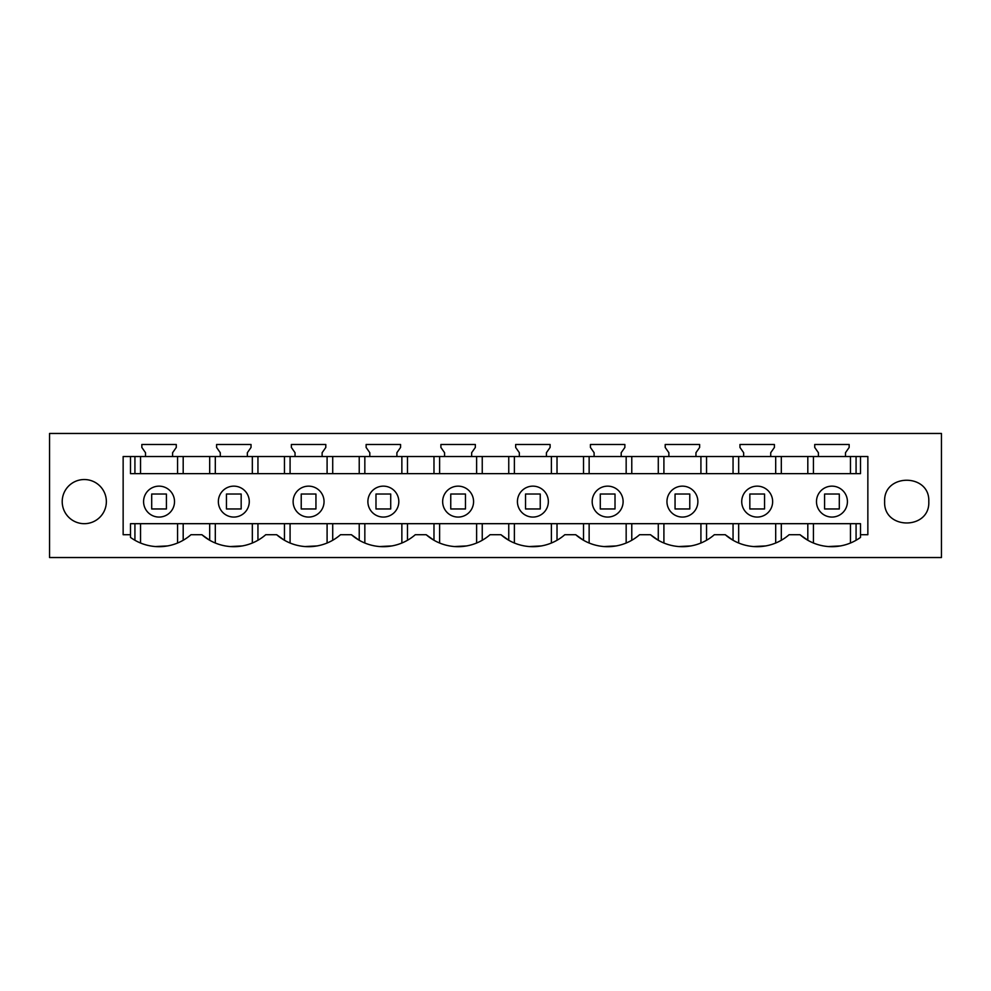 <?xml version="1.0" encoding="UTF-8"?>
<svg xmlns="http://www.w3.org/2000/svg" width="991" height="991" viewBox="0 0 991 991"><rect width="100%" height="100%" fill="white"/><g stroke="black" fill="none" stroke-linecap="round" stroke-linejoin="round"><path stroke-width="1.49" d="M49.55 557.537L49.55 433.463L941.45 433.463L941.45 557.537L49.55 557.537M141.837 444.501L141.837 447.449L145.516 452.701L145.516 456.529L172.595 456.529L172.595 452.701L176.274 447.449L176.274 444.501L141.837 444.501M216.595 444.501L216.595 447.449L220.275 452.701L220.275 456.529L247.354 456.529L247.354 452.701L251.033 447.449L251.033 444.501L216.595 444.501M291.366 444.501L291.366 447.449L295.045 452.701L295.045 456.529L322.125 456.529L322.125 452.701L325.804 447.449L325.804 444.501L291.366 444.501M366.125 444.501L366.125 447.449L369.804 452.701L369.804 456.529L396.895 456.529L396.895 452.701L400.575 447.449L400.575 444.501L366.125 444.501M440.896 444.501L440.896 447.449L444.575 452.701L444.575 456.529L471.654 456.529L471.654 452.701L475.333 447.449L475.333 444.501L440.896 444.501M515.667 444.501L515.667 447.449L519.346 452.701L519.346 456.529L546.425 456.529L546.425 452.701L550.104 447.449L550.104 444.501L515.667 444.501M590.425 444.501L590.425 447.449L594.105 452.701L594.105 456.529L621.196 456.529L621.196 452.701L624.875 447.449L624.875 444.501L590.425 444.501M665.196 444.501L665.196 447.449L668.875 452.701L668.875 456.529L695.955 456.529L695.955 452.701L699.634 447.449L699.634 444.501L665.196 444.501M739.967 444.501L739.967 447.449L743.646 452.701L743.646 456.529L770.725 456.529L770.725 452.701L774.405 447.449L774.405 444.501L739.967 444.501M814.726 444.501L814.726 447.449L818.405 452.701L818.405 456.529L845.484 456.529L845.484 452.701L849.163 447.449L849.163 444.501L814.726 444.501M884.641 501.607L884.641 501.607C883.278 473.128 930.153 473.128 928.79 501.607L928.79 501.607C930.165 530.086 883.278 530.086 884.641 501.607M159.056 486.147A15.46 15.46 0 0 0 143.584 501.607A15.46 15.46 0 0 0 159.056 517.067A15.46 15.46 0 0 0 174.515 501.607A15.46 15.46 0 0 0 159.056 486.147M130.502 456.529L123.144 456.529L123.144 534.719L130.502 534.719L130.502 537.407A48.571 48.571 0 0 0 190.978 534.719L201.891 534.719A48.571 48.571 0 0 0 265.737 534.719L276.662 534.719A48.571 48.571 0 0 0 340.508 534.719L351.421 534.719A48.571 48.571 0 0 0 415.279 534.719L426.192 534.719A48.571 48.571 0 0 0 490.037 534.719L500.963 534.719A48.571 48.571 0 0 0 564.808 534.719L575.721 534.719A48.571 48.571 0 0 0 639.579 534.719L650.492 534.719A48.571 48.571 0 0 0 714.338 534.719L725.263 534.719A48.571 48.571 0 0 0 789.109 534.719L800.022 534.719A48.571 48.571 0 0 0 860.498 537.407L860.498 534.719L867.856 534.719L867.856 456.529L860.498 456.529L860.498 473.648L130.502 473.648L130.502 456.529L145.516 456.529M172.595 452.701L176.274 447.449M172.595 456.529L220.275 456.529M247.354 452.701L251.033 447.449M247.354 456.529L295.045 456.529M322.125 456.529L369.804 456.529M396.895 456.529L444.575 456.529M471.654 456.529L519.346 456.529M546.425 456.529L594.105 456.529M621.196 456.529L668.875 456.529M695.955 456.529L743.646 456.529M770.725 456.529L818.405 456.529M845.484 456.529L860.498 456.529M62.21 501.607A22.075 22.075 0 0 0 84.285 523.682A22.075 22.075 0 0 0 106.359 501.607A22.075 22.075 0 0 0 84.285 479.533A22.075 22.075 0 0 0 62.21 501.607M233.814 486.147A15.46 15.46 0 0 0 218.354 501.607A15.46 15.46 0 0 0 233.814 517.067A15.46 15.46 0 0 0 249.274 501.607A15.46 15.46 0 0 0 233.814 486.147A15.46 15.46 0 0 1 249.274 501.607A15.46 15.46 0 0 1 233.814 517.067M738.667 543.018L738.667 523.682L733.055 523.682L733.055 540.268L725.263 534.719M765.808 545.917L753.556 546.549M663.908 543.018L663.908 523.682L658.284 523.682L658.284 540.268L650.492 534.719M691.037 545.917L678.798 546.549M589.137 543.018L589.137 523.682L583.526 523.682L583.526 540.268L575.721 534.719M616.278 545.917L604.027 546.549M514.379 543.018L514.379 523.682L508.755 523.682L508.755 540.268L500.963 534.719M541.507 545.917L529.256 546.549M439.608 543.018L439.608 523.682L433.984 523.682L433.984 540.268L426.192 534.719M466.749 545.917L454.497 546.549M364.837 543.018L364.837 523.682L359.225 523.682L359.225 540.268L351.421 534.719M391.978 545.917L379.726 546.549M290.078 543.018L290.078 523.682L284.454 523.682L284.454 540.268L276.662 534.719M317.207 545.917L304.955 546.549M215.307 543.018L215.307 523.682L209.683 523.682L209.683 540.268L201.891 534.719M242.448 545.917L230.197 546.549M167.69 545.917L155.401 546.549M130.502 534.719L130.502 523.682L860.498 523.682L860.498 534.719M840.591 545.917L828.303 546.549M781.317 540.268L781.317 523.682L807.814 523.682L807.814 540.268L800.022 534.719M807.814 473.648L807.814 456.529M781.317 473.648L781.317 456.529M856.075 473.648L856.075 456.529M134.925 473.648L134.925 456.529M183.186 473.648L183.186 456.529M209.683 473.648L209.683 456.529M257.945 473.648L257.945 456.529M284.454 473.648L284.454 456.529M332.716 473.648L332.716 456.529M359.225 473.648L359.225 456.529M407.474 473.648L407.474 456.529M433.984 473.648L433.984 456.529M482.245 473.648L482.245 456.529M508.755 473.648L508.755 456.529M557.016 473.648L557.016 456.529M583.526 473.648L583.526 456.529M631.775 473.648L631.775 456.529M658.284 473.648L658.284 456.529M706.546 473.648L706.546 456.529M733.055 473.648L733.055 456.529M831.945 486.147A15.46 15.46 0 0 0 816.485 501.607A15.46 15.46 0 0 0 831.945 517.067A15.46 15.46 0 0 0 847.416 501.607A15.46 15.46 0 0 0 831.945 486.147M781.317 523.682L757.235 523.682M738.667 523.682L757.136 523.682M706.546 540.268L706.546 523.682L733.055 523.682M706.546 523.682L682.465 523.682M663.908 523.682L682.365 523.682M631.775 540.268L631.775 523.682L658.284 523.682M631.775 523.682L607.706 523.682M589.137 523.682L607.594 523.682M557.016 540.268L557.016 523.682L583.526 523.682M557.016 523.682L532.935 523.682M514.379 523.682L532.836 523.682M482.245 540.268L482.245 523.682L508.755 523.682M482.245 523.682L458.164 523.682M439.608 523.682L458.065 523.682M407.474 540.268L407.474 523.682L433.984 523.682M407.474 523.682L383.406 523.682M364.837 523.682L383.294 523.682M332.716 540.268L332.716 523.682L359.225 523.682M332.716 523.682L308.635 523.682M290.078 523.682L308.535 523.682M257.945 540.268L257.945 523.682L284.454 523.682M257.945 523.682L233.864 523.682M215.307 523.682L233.765 523.682M183.186 540.268L183.186 523.682L209.683 523.682M140.536 543.018L140.536 523.682L158.994 523.682M159.105 523.682L183.186 523.682M140.536 523.682L134.925 523.682L134.925 540.268M130.502 523.682L134.925 523.682M856.075 523.682L856.075 540.268M807.814 523.682L831.895 523.682M607.644 486.147A15.46 15.46 0 0 0 592.184 501.607A15.46 15.46 0 0 0 607.644 517.067A15.46 15.46 0 0 0 623.116 501.607A15.46 15.46 0 0 0 607.644 486.147M682.415 517.067A15.46 15.46 0 0 0 697.875 501.607A15.46 15.46 0 0 0 682.415 486.147A15.46 15.46 0 0 0 666.955 501.607A15.46 15.46 0 0 0 682.415 517.067M458.115 486.147A15.46 15.46 0 0 0 442.655 501.607A15.46 15.46 0 0 0 458.115 517.067A15.46 15.46 0 0 0 473.574 501.607A15.46 15.46 0 0 0 458.115 486.147M757.186 517.067A15.46 15.46 0 0 0 772.646 501.607A15.46 15.46 0 0 0 757.186 486.147A15.46 15.46 0 0 0 741.726 501.607A15.46 15.46 0 0 0 757.186 517.067M383.356 517.067A15.46 15.46 0 0 0 398.816 501.607A15.46 15.46 0 0 0 383.356 486.147A15.46 15.46 0 0 0 367.884 501.607A15.46 15.46 0 0 0 383.356 517.067M532.885 517.067A15.46 15.46 0 0 0 548.345 501.607A15.46 15.46 0 0 0 532.885 486.147A15.46 15.46 0 0 0 517.426 501.607A15.46 15.46 0 0 0 532.885 517.067M308.585 486.147A15.46 15.46 0 0 0 293.125 501.607A15.46 15.46 0 0 0 308.585 517.067A15.46 15.46 0 0 0 324.045 501.607A15.46 15.46 0 0 0 308.585 486.147M166.414 508.965L166.414 494.026L151.697 494.026L151.697 508.965L166.414 508.965M241.172 508.965L241.172 494.026L226.456 494.026L226.456 508.965L241.172 508.965M315.943 508.965L315.943 494.026L301.227 494.026L301.227 508.965L315.943 508.965M390.714 508.965L390.714 494.026L375.985 494.026L375.985 508.965L390.714 508.965M465.473 508.965L465.473 494.026L450.756 494.026L450.756 508.965L465.473 508.965M540.244 508.965L540.244 494.026L525.527 494.026L525.527 508.965L540.244 508.965M615.015 508.965L615.015 494.026L600.286 494.026L600.286 508.965L615.015 508.965M689.773 508.965L689.773 494.026L675.057 494.026L675.057 508.965L689.773 508.965M764.544 508.965L764.544 494.026L749.828 494.026L749.828 508.965L764.544 508.965M839.303 508.965L839.303 494.026L824.586 494.026L824.586 508.965L839.303 508.965M813.438 473.648L813.438 456.529M850.464 473.648L850.464 456.529M140.536 473.648L140.536 456.529M177.562 473.648L177.562 456.529M215.307 473.648L215.307 456.529M252.333 473.648L252.333 456.529M290.078 473.648L290.078 456.529M327.092 473.648L327.092 456.529M364.837 473.648L364.837 456.529M401.863 473.648L401.863 456.529M439.608 473.648L439.608 456.529M476.621 473.648L476.621 456.529M514.379 473.648L514.379 456.529M551.392 473.648L551.392 456.529M589.137 473.648L589.137 456.529M626.163 473.648L626.163 456.529M663.908 473.648L663.908 456.529M700.922 473.648L700.922 456.529M738.667 473.648L738.667 456.529M775.693 473.648L775.693 456.529M775.693 543.018L775.693 523.682M700.922 543.018L700.922 523.682M626.163 543.018L626.163 523.682M551.392 543.018L551.392 523.682M476.621 543.018L476.621 523.682M401.863 543.018L401.863 523.682M327.092 543.018L327.092 523.682M252.333 543.018L252.333 523.682M177.562 543.018L177.562 523.682M813.438 543.018L813.438 523.682M850.464 543.018L850.464 523.682"/></g></svg>
